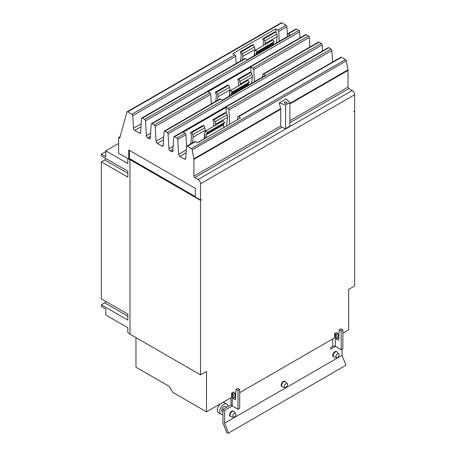 <?xml version="1.0" encoding="UTF-8"?>
<svg xmlns="http://www.w3.org/2000/svg" width="456" height="456" viewBox="0 0 456 456"><rect width="100%" height="100%" fill="white"/><g stroke="black" fill="none" stroke-linecap="round" stroke-linejoin="round"><path stroke-width="0.68" d="M222.927 414.316A5.86 3.386 -60 0 1 220.898 414.202L218.538 412.84A5.86 3.386 -60 0 1 217.33 410.161A5.86 3.386 -60 0 1 220.259 403.891M222.682 402.494A5.86 3.386 -60 0 1 224.398 402.694L226.757 404.05A5.86 3.386 -60 0 1 227.966 406.478M287.519 384.528A2.223 1.282 -60 0 1 286.681 386.614A2.223 1.282 -60 0 1 285.063 387.446A2.223 1.282 -60 0 1 284.373 386.34A2.223 1.282 -60 0 1 285.484 383.963A2.223 1.282 -60 0 1 287.246 383.661A2.223 1.282 -60 0 1 287.519 384.528M235.94 414.304A2.223 1.282 -60 0 1 235.102 416.391A2.223 1.282 -60 0 1 233.483 417.229A2.223 1.282 -60 0 1 232.794 416.123A2.223 1.282 -60 0 1 233.905 413.74A2.223 1.282 -60 0 1 235.666 413.444A2.223 1.282 -60 0 1 235.94 414.304M339.099 354.745A2.223 1.282 -60 0 1 338.261 356.831A2.223 1.282 -60 0 1 336.642 357.669A2.223 1.282 -60 0 1 335.952 356.563A2.223 1.282 -60 0 1 337.064 354.181A2.223 1.282 -60 0 1 338.825 353.885A2.223 1.282 -60 0 1 339.099 354.745M220.898 414.202A5.86 3.386 -60 0 1 219.684 411.517A5.86 3.386 -60 0 1 222.243 405.623A5.86 3.386 -60 0 1 226.757 404.05M105.82 151.62L101.352 154.202L101.352 155.889L127.828 171.177L127.828 177.133L101.352 161.846L104.698 159.913A3.648 2.103 120 0 0 106.094 158.631M101.352 161.846L101.352 298.828L127.828 314.116L127.828 320.072L101.352 304.785L104.698 302.852A3.648 2.103 120 0 0 106.094 301.57M285.063 387.446L282.589 386.945A3.038 1.756 -60 0 1 282.275 386.825A3.038 1.756 -60 0 1 281.648 385.434A3.038 1.756 -60 0 1 282.971 382.373A3.038 1.756 -60 0 1 285.313 381.558A3.038 1.756 -60 0 1 285.576 381.775L287.246 383.661M233.483 417.229L231.01 416.721A3.038 1.756 -60 0 1 230.696 416.602A3.038 1.756 -60 0 1 230.069 415.211A3.038 1.756 -60 0 1 231.391 412.156A3.038 1.756 -60 0 1 233.734 411.34A3.038 1.756 -60 0 1 233.996 411.551L235.666 413.444M336.642 357.669L334.168 357.162A3.038 1.756 -60 0 1 333.855 357.048A3.038 1.756 -60 0 1 333.228 355.651A3.038 1.756 -60 0 1 334.55 352.596A3.038 1.756 -60 0 1 336.893 351.781A3.038 1.756 -60 0 1 337.155 351.998L338.825 353.885M226.643 407.242L225.344 406.495A3.038 1.756 120 0 0 223.001 407.311A3.038 1.756 120 0 0 221.679 410.366A3.038 1.756 120 0 0 222.306 411.762L222.927 412.121M231.084 404.683L222.927 409.385L222.927 422.672L227.014 433.2L228.479 433.069L345.91 365.267L342.057 355.327L342.057 349.21M190.688 143.931L191.571 136.087A2.32 1.339 -120 0 0 191.366 134.788L190.528 132.633L191.902 132.514L192.734 134.662A4.56 2.633 60 0 1 193.144 137.216L192.5 142.882M204.932 132.428L205.177 130.268A4.56 2.633 -120 0 0 204.772 127.714L203.935 125.565L202.567 125.685L190.528 132.633M203.935 125.565L191.902 132.514M204.208 138.909A2.32 1.339 60 0 1 204.22 138.749L204.772 133.876M223.828 127.577L223.543 124.767A2.32 1.339 60 0 1 223.753 123.707L224.586 122.516L223.218 120.811L206.026 130.741L207.394 132.445L224.586 122.516M207.394 132.445L206.557 133.631A2.32 1.339 -120 0 0 206.351 134.691L206.631 137.507M205.211 138.328L204.784 134.007A4.56 2.633 60 0 1 205.189 131.926L206.026 130.741M213.562 126.386L213.927 123.183A2.32 1.339 -120 0 0 213.716 121.883L212.884 119.728L214.252 119.609L215.089 121.758A4.56 2.633 60 0 1 215.494 124.311L215.38 125.337M226.558 126.004A2.32 1.339 60 0 1 226.569 125.845L227.533 117.363A4.56 2.633 -120 0 0 227.122 114.809L226.284 112.66L224.916 112.78L212.884 119.728M226.284 112.66L214.252 119.609M215.739 101.386L216.383 95.697A2.32 1.339 -120 0 0 216.172 94.398L215.34 92.243L216.708 92.123L217.546 94.272A4.56 2.633 60 0 1 217.951 96.826L217.552 100.337M229.744 92.038L229.989 89.878A4.56 2.633 -120 0 0 229.579 87.324L228.747 85.175L227.373 85.295L215.34 92.243M228.747 85.175L216.708 92.123M229.271 96.182L229.579 93.486M248.429 85.124L248.355 84.377A2.32 1.339 60 0 1 248.56 83.317L249.398 82.131L248.024 80.427L230.833 90.351L232.201 92.055L249.398 82.131M232.201 92.055L231.369 93.241A2.32 1.339 -120 0 0 231.158 94.301L231.232 95.047M229.813 95.868L229.59 93.617A4.56 2.633 60 0 1 229.995 91.536L230.833 90.351M238.368 86.002L238.733 82.792A2.32 1.339 -120 0 0 238.522 81.493L237.69 79.344L239.058 79.219L239.896 81.373A4.56 2.633 60 0 1 240.301 83.921L240.187 84.953M251.626 83.277L252.339 76.973A4.56 2.633 -120 0 0 251.929 74.425L251.096 72.27L249.723 72.39L237.69 79.344M251.096 72.27L239.058 79.219M240.58 60.996L241.224 55.324A2.32 1.339 -120 0 0 241.019 54.03L240.181 51.876L241.549 51.756L242.387 53.905A4.56 2.633 60 0 1 242.791 56.453L242.398 59.947M254.585 51.665L254.83 49.504A4.56 2.633 -120 0 0 254.419 46.957L253.587 44.808L252.219 44.927L240.181 51.876M253.587 44.808L241.549 51.756M254.117 55.809L254.419 53.118M273.269 44.751L273.195 44.004A2.32 1.339 60 0 1 273.4 42.949L274.238 41.758L272.87 40.054L255.673 49.983L257.047 51.688L274.238 41.758M257.047 51.688L256.209 52.873A2.32 1.339 -120 0 0 256.004 53.933L256.078 54.68M254.659 55.495L254.431 53.249A4.56 2.633 60 0 1 254.841 51.169L255.673 49.983M263.215 45.628L263.574 42.425A2.32 1.339 -120 0 0 263.368 41.126L262.531 38.971L263.904 38.851L264.736 41A4.56 2.633 60 0 1 265.147 43.554L265.027 44.58M276.467 42.904L277.18 36.605A4.56 2.633 -120 0 0 276.775 34.052L275.937 31.903L274.569 32.023L262.531 38.971M275.937 31.903L263.904 38.851M101.352 304.785L101.352 306.472L105.82 309.054L105.82 315.01L127.817 327.71L127.817 332.675L129.977 333.917M118.617 143.44L105.82 150.828L127.817 163.527L127.817 158.563L129.977 159.811M105.82 150.828L105.82 156.784L101.352 154.202M339.161 329.791L340.854 328.816L342.872 329.979L341.179 330.953L339.161 329.791L338.677 340.256L336.306 338.888L336.306 334.396L337.999 333.416L337.999 337.913L338.762 338.352M337.999 337.913L336.306 338.888M336.306 334.396L335.411 333.877L335.411 346.383L330.685 349.125L330.685 347.563L332.732 346.383A1.898 1.094 180 0 1 335.411 346.383L341.179 349.712L341.179 330.953M341.179 349.712L342.872 348.737L342.872 329.979M282.275 386.825L281.819 386.563A3.038 1.756 -60 0 1 281.187 385.172A3.038 1.756 -60 0 1 282.515 382.111A3.038 1.756 -60 0 1 284.857 381.296L285.313 381.558M233.734 411.34L233.278 411.078A3.038 1.756 120 0 0 230.935 411.888A3.038 1.756 120 0 0 229.607 414.949A3.038 1.756 120 0 0 230.24 416.339L230.696 416.602M336.893 351.781L336.437 351.519A3.038 1.756 120 0 0 334.094 352.334A3.038 1.756 120 0 0 332.766 355.389A3.038 1.756 120 0 0 333.399 356.78L333.855 357.048M222.927 409.385L224.62 410.366L224.62 423.128L342.057 355.327M224.62 423.128L228.479 433.069M234.84 397.472L233.147 398.447L233.147 393.95L232.252 393.437A4.292 2.479 180 0 1 231.665 393.009L233.461 391.978A1.898 1.094 0 0 0 233.945 392.462L234.84 392.975L234.84 397.472L235.604 397.911M236.003 389.35L237.696 388.369L239.713 389.538L238.021 390.513L236.003 389.35L235.518 399.815L233.147 398.447M230.998 397.689L230.998 404.193A4.292 2.479 0 0 0 232.252 405.943L238.021 409.271L238.021 390.513M238.021 409.271L239.713 408.297L239.713 389.538M232.269 405.948L224.62 410.366M335.411 333.877A1.898 1.094 0 0 0 334.573 333.598L336.368 332.561A4.292 2.479 180 0 1 337.104 332.903L337.999 333.416M233.147 393.95L234.84 392.975M135.968 337.617L135.968 367.194L169.284 386.426L172.664 392.291L206.511 411.831L231.665 397.307L231.665 393.009M205.137 137.569L204.299 138.054M195.362 196.604L130.661 159.252L129.977 159.651L129.977 334.157L200.52 374.889L206.511 371.429L206.511 411.831M130.49 159.355L129.441 158.699L128.752 159.098L128.752 149.961L195.362 188.419L195.362 197.026L200.52 200.007L201.21 199.608L201.21 199.979L200.885 199.796M200.52 200.007L200.52 183.745L354.648 94.757L354.648 111.019L353.964 111.418L353.964 111.788L354.648 111.395L354.648 285.901L348.658 289.36L348.658 329.762L342.872 333.102M338.899 335.394L337.999 335.918M334.573 333.598L334.573 337.89L239.713 392.662M235.741 394.953L234.84 395.472M129.977 159.651L200.52 200.378L200.52 374.889M200.52 200.378L201.21 199.979M354.648 111.395L354.323 111.207M237.496 119.689L237.656 117.152A1.214 0.701 60 0 1 237.907 116.668A1.214 0.701 60 0 1 238.516 116.725L240.568 117.91L197.585 142.728L195.533 141.542A1.214 0.701 -120 0 0 194.923 141.48L186.732 146.211A1.214 0.701 -120 0 0 186.487 146.701L185.746 158.426A1.824 1.054 60 0 1 185.375 159.161A1.824 1.054 60 0 1 184.463 159.07L179.886 156.425A1.824 1.054 60 0 1 178.604 154.299L177.732 139.456A1.214 0.701 -120 0 0 176.877 138.043L174.597 136.726A1.214 0.701 -120 0 0 173.987 136.663A1.214 0.701 -120 0 0 173.742 137.153L172.87 150.993A1.824 1.054 60 0 1 172.499 151.723A1.824 1.054 60 0 1 171.587 151.631L170.208 150.839A1.824 1.054 60 0 1 168.925 148.713L168.053 133.87A1.214 0.701 -120 0 0 167.198 132.451L164.918 131.134A1.214 0.701 -120 0 0 164.308 131.077A1.214 0.701 -120 0 0 164.057 131.562L163.191 145.401A1.824 1.054 60 0 1 162.815 146.137A1.824 1.054 60 0 1 161.903 146.045L157.331 143.406A1.824 1.054 60 0 1 156.043 141.274L155.177 126.437A1.214 0.701 -120 0 0 154.322 125.018L152.042 123.701A1.214 0.701 -120 0 0 151.432 123.639A1.214 0.701 -120 0 0 151.181 124.129L150.315 137.969A1.824 1.054 60 0 1 149.939 138.698A1.824 1.054 60 0 1 149.026 138.613L147.653 137.815A1.824 1.054 60 0 1 146.365 135.689L145.498 120.846A1.214 0.701 -120 0 0 144.637 119.426L142.357 118.11A1.214 0.701 -120 0 0 141.753 118.053A1.214 0.701 -120 0 0 141.502 118.543L140.636 132.377A1.824 1.054 60 0 1 140.26 133.112A1.824 1.054 60 0 1 139.348 133.021L134.776 130.382A1.824 1.054 60 0 1 133.488 128.256L132.753 115.676A1.214 0.701 -120 0 0 131.892 114.256L127.714 111.845A1.214 0.701 -120 0 0 127.104 111.783A1.214 0.701 -120 0 0 126.888 112.096L119.694 138.236L118.617 137.615L120.105 136.754M186.601 146.33L185.923 134.731A1.214 0.701 -120 0 0 185.068 133.312L183.147 132.2L226.13 107.388L228.051 108.494A1.214 0.701 60 0 1 228.906 109.913L229.738 124.163M226.13 107.388L226.13 112.672M262.468 77.013L262.616 74.664A1.214 0.701 60 0 1 262.867 74.174A1.214 0.701 60 0 1 263.471 74.237L265.381 75.337L222.397 100.149L220.487 99.049A1.214 0.701 -120 0 0 219.883 98.992L164.308 131.077M211.31 103.939L210.752 94.352A1.214 0.701 -120 0 0 209.891 92.933L207.953 91.81L250.937 66.998L252.875 68.115A1.214 0.701 60 0 1 253.73 69.534L254.442 81.647M250.937 66.998L250.937 72.287M287.291 36.657L287.44 34.285A1.214 0.701 60 0 1 287.69 33.795A1.214 0.701 60 0 1 288.3 33.858L290.221 34.964L247.237 59.782L245.317 58.67A1.214 0.701 -120 0 0 244.707 58.613L141.753 118.053M236.134 63.561L235.706 56.236A1.214 0.701 -120 0 0 234.851 54.817L232.794 53.631L275.777 28.813L277.835 30.005A1.214 0.701 60 0 1 278.69 31.418L279.266 41.291M275.777 28.813L275.777 31.914M129.441 150.36L129.441 158.699M200.52 183.745A3.454 1.995 -120 0 0 198.081 179.516L194.769 177.606A1.214 0.701 60 0 1 193.908 176.113L193.908 159.344A2.673 1.545 -120 0 0 193.857 158.802L192.193 149.836A1.214 0.701 -120 0 0 191.36 148.588L187.342 146.273A1.214 0.701 -120 0 0 186.732 146.211M354.648 94.757A3.454 1.995 -120 0 0 352.209 90.527L348.897 88.618A1.214 0.701 60 0 1 348.042 87.13L348.042 70.355A2.673 1.545 -120 0 0 347.985 69.814L346.321 60.847A1.214 0.701 -120 0 0 345.488 59.605L341.47 57.285A1.214 0.701 -120 0 0 340.86 57.228L237.907 116.668M332.538 62.033L331.865 50.473A1.214 0.701 -120 0 0 331.005 49.054L328.725 47.737A1.214 0.701 -120 0 0 328.12 47.681L173.987 136.663M322.534 50.901L322.181 44.887A1.214 0.701 -120 0 0 321.326 43.468L319.046 42.151A1.214 0.701 -120 0 0 318.436 42.089L262.867 74.174M309.869 47.036L309.305 37.449A1.214 0.701 -120 0 0 308.45 36.03L306.17 34.713A1.214 0.701 -120 0 0 305.56 34.656L151.432 123.639M299.98 37.877L299.626 31.863A1.214 0.701 -120 0 0 298.765 30.444L296.491 29.127A1.214 0.701 -120 0 0 295.881 29.064L287.69 33.795M287.383 35.237L286.881 26.693A1.214 0.701 -120 0 0 286.02 25.274L281.842 22.863A1.214 0.701 -120 0 0 281.238 22.8L127.104 111.783M118.617 137.615L118.617 153.244L128.752 159.098M285.633 128.609L281.825 127.344L280.736 125.987L280.736 109.212L279.289 102.971L286.231 98.958L289.896 102.623L289.896 126.147L285.633 128.609L285.633 105.085L279.289 102.971M289.896 102.623L285.633 105.085M284.755 103.204A1.339 0.769 180 0 1 284.362 102.663A1.339 0.769 180 0 1 285.188 101.944A1.339 0.769 180 0 1 286.647 102.115A1.339 0.769 180 0 1 287.035 102.663A1.339 0.769 180 0 1 286.214 103.375A1.339 0.769 180 0 1 284.755 103.204M127.828 173.269L104.698 159.913M127.828 316.207L104.698 302.852M204.772 127.714L192.734 134.662M205.177 130.268L193.144 137.216M204.22 138.749L197.459 142.654M206.351 134.691L223.543 124.767M206.557 133.631L223.753 123.707M227.122 114.809L215.089 121.758M227.533 117.363L215.494 124.311M226.569 125.845L223.81 127.441M229.579 87.324L217.546 94.272M229.989 89.878L217.951 96.826M231.158 94.301L248.355 84.377M231.369 93.241L248.56 83.317M251.929 74.425L239.896 81.373M252.339 76.973L240.301 83.921M254.419 46.957L242.387 53.905M254.83 49.504L242.791 56.453M256.004 53.933L273.195 44.004M256.209 52.873L273.4 42.949M276.775 34.052L264.736 41M277.18 36.605L265.147 43.554M332.732 346.383L332.732 338.956M232.252 405.943L232.252 393.437M131.892 114.256L234.851 54.817M132.753 115.676L235.706 56.236M133.488 128.256L141.172 123.815M134.776 130.382L140.984 126.796M139.348 133.021L140.642 132.274M142.357 118.11L245.317 58.67M154.322 125.018L209.891 92.933M155.177 126.437L210.752 94.352M156.043 141.274L163.727 136.84M157.331 143.406L163.544 139.821M161.903 146.045L163.197 145.299M164.918 131.134L220.487 99.049M176.877 138.043L185.068 133.312M177.732 139.456L185.923 134.731M178.604 154.299L186.287 149.864M179.886 156.425L186.099 152.84M184.463 159.07L185.757 158.323M187.342 146.273L195.533 141.542M198.081 179.516L352.209 90.527M191.36 148.588L345.488 59.605M238.516 116.725L341.47 57.285M228.906 109.913L331.865 50.473M228.051 108.494L331.005 49.054M174.597 136.726L328.725 47.737M171.587 151.631L172.875 150.885M170.208 150.839L172.984 149.237M168.925 148.713L173.166 146.262M168.053 133.87L322.181 44.887M167.198 132.451L321.326 43.468M263.471 74.237L319.046 42.151M253.73 69.534L309.305 37.449M252.875 68.115L308.45 36.03M152.042 123.701L306.17 34.713M149.026 138.613L150.32 137.866M147.653 137.815L150.423 136.213M146.365 135.689L150.611 133.237M145.498 120.846L299.626 31.863M144.637 119.426L298.765 30.444M288.3 33.858L296.491 29.127M278.69 31.418L286.881 26.693M277.835 30.005L286.02 25.274M127.714 111.845L281.842 22.863M289.896 120.697L348.042 87.13M289.896 103.922L348.042 70.355M289.896 122.687L348.897 88.618M194.769 177.606L281.825 127.344M193.908 176.113L280.736 125.987M193.908 159.344L280.736 109.212M193.857 158.802L280.674 108.682M192.193 149.836L346.321 60.847M289.896 103.352L347.985 69.814"/></g></svg>

